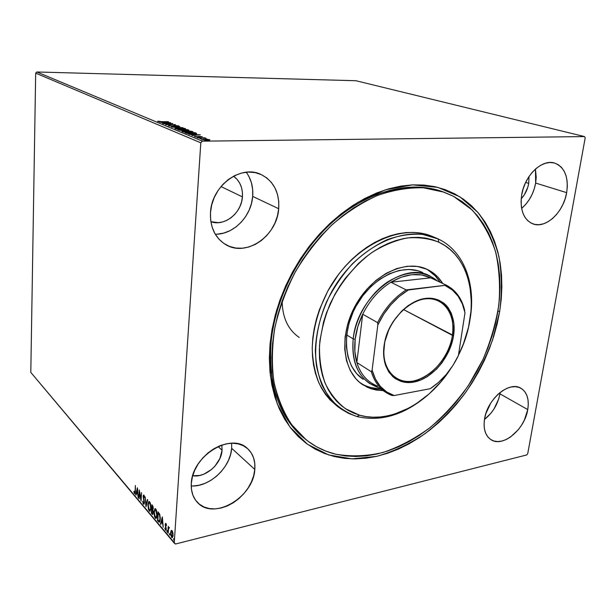<?xml version="1.0" encoding="UTF-8"?>
<svg xmlns="http://www.w3.org/2000/svg" width="616" height="616" viewBox="0 0 616 616"><rect width="100%" height="100%" fill="white"/><g stroke="black" fill="none" stroke-linecap="round" stroke-linejoin="round"><path stroke-width="0.92" d="M443.05 191.838C412.112 180.334 370.562 189.751 335.466 219.535C300.439 249.349 275.19 297.69 271.04 342.604L270.039 343.998L276.484 310.703C284.068 288.334 294.656 267.313 308.246 247.64L331.562 221.945L357.865 202.333L385.431 189.82L412.581 184.862L437.799 187.364L459.829 196.774L477.739 212.22C487.464 225.117 494.54 239.963 498.975 256.764C501.855 274.305 502.094 292.546 499.676 311.488L497.928 311.211L499.676 311.488L501.255 299.13L501.871 286.91L501.524 274.913L500.184 263.248L497.859 252.006L494.533 241.295L490.221 231.216L484.938 221.875L478.701 213.367L471.548 205.79L463.525 199.245L454.677 193.817L445.075 189.597L434.804 186.656L423.939 185.062L412.581 184.862L400.862 186.101L388.881 188.789L376.784 192.931L364.703 198.514L352.783 205.49L341.164 213.814L329.999 223.385L319.427 234.119L309.586 245.884L300.6 258.543L292.592 271.949L285.655 285.916L279.872 300.292L275.314 314.884L272.026 329.514L270.039 343.998L269.354 358.173L269.97 371.864L271.849 384.923L274.952 397.212L279.21 408.608L284.561 419.003L290.914 428.312L298.175 436.451L306.252 443.374L315.03 449.049L324.424 453.438L334.311 456.541L344.59 458.358L355.163 458.912L365.927 458.219L376.776 456.325L387.626 453.268L398.383 449.103L408.962 443.874L419.288 437.653L429.275 430.499L438.862 422.476L447.971 413.667L456.548 404.135L464.533 393.955L471.871 383.214L478.509 371.987L484.407 360.352L489.504 348.402L493.77 336.213L497.174 323.877L499.676 311.488L492.638 339.716C485.716 358.296 476.707 375.875 465.627 392.454C453.522 408.177 439.993 421.922 425.04 433.672C409.494 444.051 393.401 451.597 376.776 456.325L352.121 458.882L328.605 454.924L307.461 444.267L289.944 427.05L277.246 403.842L270.378 375.668L270.039 343.998L271.04 342.604C275.175 297.905 300.185 249.811 334.958 219.966C369.816 190.159 411.165 180.434 442.157 191.514L453.445 196.281L472.141 209.979C482.513 221.799 490.321 235.712 495.572 251.705C499.283 268.514 500.377 286.178 498.852 304.689C495.88 323.331 490.559 341.657 482.898 359.667L468.607 385.208C457.272 401.162 444.444 415.269 430.122 427.543C415.153 438.515 399.538 446.8 383.275 452.406C366.913 456.271 350.989 456.849 335.504 454.154C324.701 451.52 314.868 446.692 306.006 439.678L291.491 424.47C283.406 412.104 277.531 397.782 273.866 381.512C271.618 364.364 271.964 346.323 274.89 327.389C279.333 308.308 286.186 289.713 295.472 271.602C305.99 254.185 318.195 238.569 332.086 224.755C346.654 212.304 361.815 202.518 377.577 195.411C393.347 189.974 408.616 187.441 423.385 187.803L443.951 192.154M499.946 393.84L500.153 392.446L499.946 393.84L527.758 409.602L499.946 393.84C497.851 404.335 492.692 412.882 484.469 419.465L490.79 413.39L494.032 408.932L498.698 398.976L499.946 393.84M484.53 419.08C487.225 399.153 509.224 380.726 520.813 388.188C527.034 392.123 529.352 399.26 527.758 409.602L528.289 404.481L527.997 399.707L526.88 395.464L524.978 391.907L522.353 389.189L519.103 387.418L515.338 386.663L511.203 386.979L506.86 388.357L502.479 390.76L498.236 394.086L494.302 398.205L490.829 402.972L485.847 413.629L484.53 419.08L484.068 424.332L484.484 429.16L485.755 433.387L487.818 436.852L490.582 439.424L493.932 441.01L497.743 441.557L501.863 441.064L506.136 439.562L510.395 437.106L518.264 429.76L521.59 425.148L524.347 420.127L527.758 409.602C524.793 429.498 502.687 447.886 490.944 439.655C485.308 435.758 483.167 428.898 484.53 419.08M215.292 234.226C233.51 234.673 251.382 216.385 252.683 196.396L278.709 208.732C277.123 235.951 246.238 257.45 225.664 244.575C215.046 237.899 209.987 227.219 210.495 212.535L210.641 220.066L212.135 227.173L214.915 233.587L218.849 239.054L223.762 243.374L229.46 246.4L235.705 248.032L242.265 248.225L248.887 246.993L255.324 244.398L261.346 240.54L266.743 235.582L271.325 229.699L274.929 223.1L277.423 216.024L278.709 208.732L278.755 201.47L277.523 194.51L275.067 188.111L271.456 182.521L266.805 177.947L261.284 174.597L255.093 172.603L248.471 172.072L241.665 173.034L234.95 175.483L228.605 179.318L222.892 184.407L218.041 190.536L214.268 197.466L211.712 204.897L210.495 212.535C211.511 186.009 240.617 164.418 260.76 174.359C273.612 180.919 279.595 192.377 278.709 208.732L252.683 196.396C253.361 187.149 251.213 179.094 246.246 172.226M191.23 485.962C209.617 487.218 230.6 467.413 231.67 448.294L254.801 469.454C253.6 497.274 213.313 521.082 197.243 502.217C192.846 497.389 190.868 491.106 191.306 483.375L191.491 489.597L192.931 495.256L195.549 500.146L199.238 504.073L203.834 506.899L209.155 508.523L214.976 508.901L221.09 508.038L227.25 505.982L233.241 502.81L238.831 498.66L243.836 493.685L248.063 488.065L251.374 482.005L253.653 475.729L254.801 469.454L254.778 463.409L253.576 457.827L251.228 452.899L247.817 448.833L243.443 445.784L238.276 443.882L232.494 443.212L226.318 443.828L219.997 445.715L213.775 448.802L207.908 452.991L202.633 458.112L198.175 463.956L194.718 470.293L192.4 476.853L191.306 483.375C192.076 455.517 231.585 431.955 247.624 448.656C253.091 453.784 255.486 460.722 254.801 469.454L231.67 448.294L231.678 443.22M521.906 208.146L525.81 204.281L529.244 199.661L532.093 194.448L534.257 188.85L535.65 183.06L535.458 169.054L536.213 177.285L535.65 183.06L566.666 192.654L535.65 183.06C533.641 193.593 528.959 202.04 521.613 208.393M521.629 195.172C524.432 175.706 541.949 158.805 554.531 163.04C564.726 167.167 568.776 177.038 566.666 192.654L567.321 186.702L567.113 180.989L566.042 175.737L564.148 171.14L561.484 167.383L558.142 164.618L554.254 162.963L549.965 162.501L545.43 163.248L540.833 165.204L536.351 168.284L532.186 172.38L528.49 177.331L525.425 182.937L523.107 188.966L521.629 195.172L521.059 201.301L521.405 207.115L522.638 212.381L524.716 216.894L527.542 220.49L531 223.038L534.942 224.447L539.223 224.694L543.682 223.762L548.14 221.706L552.444 218.611L556.441 214.591L559.975 209.81L562.924 204.42L565.188 198.637L566.666 192.654C563.563 212.258 545.738 229.013 532.948 223.901C523.631 219.689 519.858 210.118 521.629 195.172M528.721 183.383L525.664 182.428L528.721 183.383C527.627 189.412 525.117 194.548 521.182 198.791L524.355 194.741L527.773 187.349L528.721 183.383L528.998 176.561L528.721 183.383M222.076 450.242L218.095 446.523L222.076 450.242C221.398 464.033 205.421 478.062 192.7 475.745L199.761 475.46L203.858 474.181L211.565 469.469L214.892 466.227L219.881 458.543L222.076 450.242L221.829 445.037L222.076 450.242M242.411 196.881L220.998 186.548L242.411 196.881C241.572 213.136 224.463 226.773 210.857 221.691L218.334 222.653L222.73 221.914L227.011 220.259L231.015 217.771L234.596 214.537L237.622 210.687L239.994 206.345L241.611 201.694L242.411 196.881C242.897 187.919 239.947 181.019 233.549 176.191L237.329 179.649L239.793 183.314L241.495 187.518L242.373 192.1L242.411 196.881M355.933 80.727L584.561 136.583L202.395 141.172L36.852 71.98L355.933 80.727L36.852 71.98L202.395 141.172L584.561 136.583L585.2 137.83L527.72 453.715L585.2 137.83L584.561 136.583L355.933 80.727M207.284 139.239L201.64 139.624L207.9 140.317L209.902 139.94L207.638 139.278L201.594 139.562L207.222 140.333L209.902 139.878L207.284 139.239M197.482 137.876L206.214 138.315L204.212 137.976L204.897 137.799L197.482 137.876L206.175 138.377L204.212 137.976L204.897 137.799L197.482 137.876M202.264 136.667L199.03 136.39L196.635 136.86L194.741 136.359L194.371 136.606L194.779 136.783L197.135 137.029L202.264 136.667L194.356 136.575L197.52 137.029L202.264 136.667M186.271 133.21L192.169 133.965L196.696 133.464L195.103 132.663L185.123 132.733L193.07 133.965L196.696 133.464L195.103 132.663L185.123 132.733L186.271 133.21M177.878 129.722L181.72 130.561L188.373 130.361L188.796 130.145L187.764 129.676L177.878 129.722L182.806 130.584L188.819 130.176L187.764 129.676L177.878 129.722M171.479 127.065L182.883 127.681L173.889 127.065L179.772 126.411L171.479 127.065L182.883 127.681L173.889 127.065L179.772 126.411L171.479 127.065M163.417 123.708L170.655 123.701L165.704 124.663L175.445 124.64L167.837 124.509L172.773 123.554L163.071 123.57L170.655 123.701L165.627 124.632L175.445 124.64L167.837 124.509L172.773 123.554L163.417 123.708M161.746 121.668L158.058 121.121L157.681 121.421L159.398 121.752L168.499 121.806L161.739 121.806L158.058 121.121L157.781 121.468L161.993 121.814L168.153 121.668L161.746 121.668M170.54 122.646L159.421 122.053L164.641 122.923L162.37 123.277L170.601 122.669L159.421 122.053L164.641 122.923L162.37 123.277L170.54 122.646M168.268 125.833L178.725 125.941L175.46 125.479L170.84 126.064L169.246 125.818L170.155 125.51L169.369 125.394L168.268 125.833L171.91 126.234L175.86 125.626L178.717 125.918L175.46 125.479L171.564 126.088L169.246 125.818L170.155 125.51L169.369 125.394L168.268 125.833M178.363 127.874L174.744 128.313L177.285 129.121L185.732 128.936L184.045 128.267L178.363 127.874L175.052 128.652L182.097 129.391L185.747 128.836L178.363 127.874M185.531 130.831L181.897 131.293L184.5 132.117L190.244 132.371L193.016 131.916L191.283 131.223L186.448 130.831L182.221 131.639L189.366 132.386L193.024 131.809L185.531 130.831M200.339 134.804L188.689 134.219L194.271 135.166L191.976 135.582L200.339 134.804L188.689 134.219L194.271 135.166L191.976 135.582L200.339 134.804M196.943 137.345L198.19 137.537L196.943 137.345M200 138.615L201.247 138.8L200 138.615M205.043 140.71L206.306 140.902L205.043 140.71M175.46 544.02L526.711 454.947L175.46 544.02L174.228 543.089L30.8 372.395L35.682 73.127L200.808 142.827L174.228 543.089L200.808 142.827L202.395 141.172L200.808 142.827L35.682 73.127L36.852 71.98L35.682 73.127L30.8 372.395L175.46 544.02M171.079 530.692L170.755 535.15L172.18 537.73L173.019 536.082L172.965 533.179L172.195 530.861L171.518 530.368L171.079 530.692L171.602 530.561L171.079 530.692L170.601 532.601L171.618 537.391L172.141 537.73L173.073 535.52L172.896 532.825L172.056 530.684L171.079 530.692M167.829 532.778L168.168 533.179L168.576 528.49L169.408 527.82L168.961 527.173L168.514 527.681L168.245 526.341L167.829 532.778L168.168 533.179L168.499 528.867L169.408 527.82L168.953 527.173L168.514 527.681L168.245 526.341L167.829 532.778M165.95 523.531L165.434 523.531L165.211 524.747L165.904 529.052L165.488 529.275L165.08 528.066L164.849 528.436L165.55 530.191L166.204 529.675L165.542 524.994L165.781 524.27L166.305 525.525L166.536 525.194L166.143 523.854L165.689 523.361L165.219 524.486L165.95 528.721L165.658 529.383L165.08 528.066L164.849 528.436L165.766 530.299L166.289 529.075L165.55 524.84L165.796 524.27L166.305 525.525L166.536 525.194L165.95 523.531M158.428 521.637L159.159 522.222L159.752 521.814L160.314 518.033L159.713 514.322L157.981 511.811L157.457 520.489L158.428 521.637L158.943 521.513L157.981 520.366L157.457 520.489L159.244 522.229L160.291 519.296L159.59 514.021L157.981 511.811L157.457 520.489L157.989 520.166L158.943 521.513L158.428 521.637M151.359 513.259L152.591 514.514L153.276 512.92L152.76 509.956L153.184 507.145L151.859 504.658L151.359 513.259L151.882 512.936L151.359 513.259L152.606 514.514L153.276 512.92L152.76 509.956L153.253 508.57L151.859 504.658L151.359 513.259M145.954 506.86L147.763 499.884L147.432 499.491L146.1 504.835L145.16 496.843L145.954 506.86L147.763 499.884L147.432 499.491L146.1 504.835L145.16 496.843L145.954 506.86M139.124 498.767L139.462 492.492L141.064 501.062L141.526 492.6L140.887 498.567L139.278 489.982L138.831 498.413L139.462 492.492L141.064 501.062L141.526 492.6L140.887 498.567L139.278 489.982L139.124 498.767M135.096 491.014L134.85 492.715L134.057 491.275L133.872 491.745L134.534 493.555L135.212 493.208L135.389 485.439L135.412 490.952L134.719 492.785L134.057 491.275L133.872 491.745L134.835 493.747L135.389 491.445L135.389 485.439L135.096 491.014M137.399 487.787L135.736 494.74L136.051 495.118L136.583 492.9L137.661 494.171L138.238 497.713L137.453 487.841L135.736 494.74L136.051 495.118L136.583 492.9L137.661 494.171L138.238 497.713L137.399 487.787M143.436 504.104L144.106 504.065L144.406 502.387L143.489 496.327L143.898 496.072L144.637 497.536L144.021 495.287L143.497 495.095L143.22 495.726L144.098 502.425L143.566 503.31L142.658 501.208L143.135 503.565L143.944 503.996L143.59 503.326L143.767 504.312L144.398 502.795L143.443 496.681L143.898 496.072L144.637 497.536L143.674 495.025L143.135 496.365L144.098 502.425L143.466 503.21L142.658 501.208L143.436 504.104M147.879 504.627L148.518 509.671L149.888 511.28L150.982 508.231L150.335 503.103L149.488 501.686L148.656 501.724L147.879 504.627L149.18 510.91L149.773 511.288L150.982 508.231L149.665 501.871L149.103 501.524L147.879 504.627M153.908 511.711L154.554 516.816L155.956 518.464L156.741 517.448L157.103 514.999L156.425 510.217L155.016 508.608L153.908 511.711L155.224 518.079L155.848 518.472L157.08 515.399L155.74 508.955L155.155 508.593L153.908 511.711M162.347 516.901L160.46 524.047L160.815 524.462L161.415 522.183L162.601 523.585L163.217 527.319L162.347 516.901L160.46 524.047L160.815 524.462L161.415 522.183L162.601 523.585L163.217 527.319L162.347 516.901M166.821 530.915L167.175 532.047L167.259 530.722L166.821 530.915L167.29 530.807L166.821 530.915L167.167 532.047L167.144 530.515L166.821 530.915M169.369 533.933L169.731 535.073L169.816 533.741L169.369 533.933L169.839 533.818L169.369 533.933L169.716 535.073L169.7 533.533L169.369 533.933M173.581 538.923L173.943 540.07L174.035 538.731L173.581 538.923L174.059 538.808L173.581 538.923L173.935 540.07L173.912 538.515L173.581 538.923M527.72 453.715L526.711 454.947L527.72 453.715M305.267 439.077L304.52 438.484C279.471 417.794 268.306 385.832 271.04 342.604C267.028 384.33 281.004 420.474 305.267 439.077M193.078 485.978L199.045 485.239L205.051 483.337L210.872 480.349L216.308 476.407L221.159 471.648L225.248 466.258L228.436 460.429L230.607 454.362L231.67 448.294M217.487 234.157L223.931 233.025L230.184 230.584L236.028 226.919L241.249 222.184L245.661 216.547L249.118 210.218L251.482 203.419L252.683 196.396L252.652 189.405L251.39 182.69L248.933 176.507M135.112 493.516L134.534 493.555L135.035 493.447L134.688 492.777L135.112 493.516M135.227 492.677L134.781 492.769M137.922 493.77L136.583 492.9L137.922 493.77M136.167 494.648L135.736 494.74L136.167 494.648M136.652 492.885L136.806 492.246L136.652 492.885M137.383 489.828L137.553 489.135L137.383 489.828M137.314 489.843L137.584 493.154L136.76 492.184L137.607 489.782L137.584 493.154L136.76 492.184L137.314 489.843M139.647 492.453L139.678 491.899L139.647 492.453M141.179 499.06L141.079 498.521L141.179 499.06M144.206 503.241L143.79 503.334M143.667 495.98L143.882 495.133L143.667 495.98M144.329 495.972L143.898 496.072L144.329 495.972M146.369 505.49L146.308 504.789L146.369 505.49M146.554 504.727L146.1 504.835L146.554 504.727M148.579 503.018L149.241 501.547L148.579 503.018M150.135 511.141L149.18 510.91L149.688 510.787L149.218 510.017L150.135 511.141M150.296 510.194L150.751 509.794M149.711 502.379L150.674 507.861L150.165 510.202M149.896 510.279L148.795 509.278L148.186 506.283L148.448 503.349L149.341 502.533L150.158 503.78L151.005 507.784L149.703 510.325L149.218 510.017L148.186 504.981L149.18 502.494L150.165 502.671L149.496 502.425M152.083 509.517L152.121 508.862L152.083 509.517M152.291 505.867L152.329 505.212L152.291 505.867M152.922 514.329L152.167 514.221L152.683 514.106L151.867 513.143L152.922 514.322M152.576 509.625L152.067 509.74L152.576 509.625M152.629 513.521L153.053 513.421M152.383 510.14L152.922 510.348L153.284 512.473L152.545 513.544L151.721 512.751L151.906 509.555L152.753 510.903L152.868 513.128L152.545 513.544L151.721 512.751L151.906 509.555L152.422 509.44L151.906 509.555L152.375 510.14M152.629 505.79L152.93 506.144L152.121 505.905L152.945 506.175L152.445 506.29L153.261 508.146L152.552 509.193L151.959 508.67L152.121 505.905L152.629 505.79M152.445 506.29L152.937 507.692L152.552 509.193L151.959 508.67L152.121 505.905L152.445 506.29M154.601 510.14L155.286 508.616L154.601 510.14M156.218 518.326L155.224 518.079L155.74 517.956L155.263 517.17L156.218 518.326M155.632 509.471L156.218 509.74L155.702 509.863L156.764 515.022L155.971 517.455L156.834 516.963M155.971 517.455L154.832 516.431L154.223 513.39L154.493 510.425L155.401 509.617L156.241 510.895L157.103 514.945L155.771 517.494L155.27 517.186L154.223 512.081L155.232 509.578L156.248 509.778L155.54 509.509M158.42 513.036L158.458 512.366L158.42 513.036M159.583 522.06L158.943 521.513L159.583 522.06M158.766 512.959L159.567 513.96L158.25 513.074L158.766 512.959M160.129 520.643L159.66 521.074L160.129 520.643M157.835 519.981L158.25 513.074L158.982 513.205L158.458 513.321L159.798 514.553L159.375 514.653L160.306 518.826L159.136 521.19L157.835 519.981L158.25 513.074L159.567 515.13L159.968 518.911L159.305 521.151L157.835 519.981M162.894 523.184L161.939 522.06L161.415 522.183L161.939 522.06L162.894 523.184M160.953 523.923L160.46 524.047L160.953 523.923M161.438 522.175L161.631 521.467L161.438 522.175M162.27 519.042L162.501 518.179L162.27 519.042M162.247 519.049L162.516 522.522L161.608 521.452L162.562 518.972L162.516 522.522L161.608 521.452L162.247 519.049M166.066 530.06L165.473 530.107L165.997 529.976L165.666 529.383L166.066 530.06M165.658 524.378L165.219 524.486L165.658 524.378M165.743 524.285L165.912 523.492L165.743 524.285M166.181 529.26L165.719 529.367M168.638 528.305L168.676 527.643L168.638 528.305M169.038 527.558L168.514 527.681L169.038 527.558M172.495 537.552L171.618 537.391L172.141 537.26L171.802 536.728L172.495 537.552M170.986 532.509L170.601 532.601L170.986 532.509M171.217 531.662L171.602 530.561L171.217 531.662M172.981 536.328L172.557 536.69L172.981 536.328M172.003 531.485L173.096 535.042L172.033 536.821L170.94 533.009L171.656 531.269L172.472 531.369L172.003 531.485L172.734 535.127L172.087 536.821L171.286 535.866L170.925 533.448L171.256 531.593L172.003 531.485M174.151 539.385L174.105 539L174.151 539.385M158.035 121.552L158.058 121.121L158.035 121.552M168.245 122.653L165.481 123.046L164.511 122.453L164.487 122.861L164.511 122.453L168.245 122.653M174.136 125.957L174.159 125.556L174.136 125.957M184.638 129.006L185.2 129.16L184.638 129.006M185.354 129.121L185.385 128.598L185.354 129.121M175.237 128.721L175.783 128.629L175.237 128.721M184.4 128.605L181.72 129.391L176.037 128.929L175.791 128.467L178.732 128.02L184.4 128.605L184.099 129.083L180.989 129.237L175.791 128.436L179.464 128.028L184.4 128.605M187.718 130.292L187.764 129.676L187.718 130.292M188.427 130.346L188.458 129.953L188.427 130.346M187.133 129.83L187.734 130.122L186.733 130.423L184.161 129.922L184.122 130.5L183.968 129.845L183.93 130.469L183.968 129.845L187.133 129.83L187.718 130.161L186.74 130.276L183.968 129.845L187.133 129.83M182.952 129.853L183.637 130.207L182.421 130.577L179.264 129.868L179.241 130.253L182.952 129.853L183.63 130.199L183.191 130.384L179.264 129.868L182.952 129.853M191.899 131.978L192.492 132.14L191.899 131.978M192.615 132.109L192.654 131.562L192.615 132.109M182.382 131.701L182.96 131.593L182.382 131.701M191.653 131.578L188.973 132.386L183.221 131.916L182.967 131.439L185.916 130.985L191.653 131.578L191.368 132.063L188.619 132.232L182.96 131.416L186.656 130.985L191.653 131.578M195.072 133.087L195.103 132.663L195.072 133.087M195.541 133.495L195.857 132.979L196.157 133.757L195.518 133.849M186.532 132.887L194.718 132.933L195.549 133.387L192.677 133.965L188.203 133.695L186.532 132.887L186.502 133.302L186.532 132.887L194.464 132.833L195.549 133.441L190.436 133.749L186.532 132.887M197.959 134.835L195.126 135.304L194.048 134.642L194.025 135.066L194.048 134.642L197.959 134.835L195.133 135.089L194.048 134.642L197.959 134.835M194.718 136.767L194.741 136.359L194.718 136.767M198.537 136.968L198.568 136.436L198.537 136.968M209.571 140.117L209.602 139.678L209.571 140.117M208.693 139.686L206.799 140.34L202.61 139.616L208.693 139.686L206.56 140.171L202.864 139.432L208.693 139.686M438.145 238.939L438.777 242.188C473.504 257.85 480.834 311.735 458.473 355.139L463.409 343.882L468.507 327.281L471.086 310.618L471.394 302.425L470.008 286.686L468.306 279.271L465.942 272.257L462.916 265.712L459.251 259.698L454.978 254.277L450.111 249.519L444.698 245.468L438.777 242.188L432.401 239.716L425.618 238.092L418.503 237.345L411.103 237.506L403.518 238.585L395.803 240.579L388.049 243.482L380.341 247.278L372.757 251.936L365.396 257.411L358.327 263.64L345.422 278.132L339.732 286.232L334.642 294.779L326.488 312.828L323.515 322.122L319.92 340.71L319.334 349.803L319.55 358.627L320.566 367.09L322.353 375.098L324.886 382.575L328.128 389.451L332.032 395.657L336.552 401.147L341.626 405.875L347.193 409.809L353.199 412.92L359.567 415.199L356.872 416.516C380.88 422.075 404.512 414.93 427.773 395.079C404.512 414.93 380.88 422.075 356.872 416.516L348.517 413.367L340.817 408.808C333.179 402.587 326.904 394.671 321.991 385.062C318.002 374.605 315.785 363.078 315.353 350.473C316.116 330.669 321.552 311.095 331.639 291.761C356.264 247.216 404.396 224.093 436.012 237.992L438.145 238.939C464.133 250.974 476.176 284.353 470.077 319.165C476.176 284.353 464.133 250.974 438.145 238.939L422.568 234.38C411.195 233.587 399.384 235.35 387.133 239.67C374.928 245.453 363.355 253.492 352.421 263.794C342.157 275.19 333.518 287.911 326.503 301.971C317.402 323.546 313.952 345.961 316.462 365.935C319.173 378.663 323.831 389.682 330.445 398.999C337.999 407.099 346.808 412.943 356.872 416.516L359.567 415.199L366.243 416.632L373.15 417.217L380.226 416.978L387.402 415.916L394.617 414.052L408.901 408.054L415.854 403.988L429.09 393.932L441.102 381.62L450.542 368.976C428.451 403.288 389.905 424.108 359.567 415.199L345.553 408.77C337.214 402.371 330.461 393.986 325.31 383.591C321.259 372.226 319.319 359.675 319.488 345.938C320.936 331.824 324.509 317.74 330.215 303.68C340.14 283.067 354.708 265.203 371.687 252.668C383.298 245.361 395.002 240.479 406.791 238.015C418.318 236.998 428.982 238.392 438.777 242.188L438.145 238.939M282.151 300.978C282.374 317.625 288.08 329.791 299.26 337.491M422.692 272.557L417.74 270.724L408.808 269.446L399.26 270.439L389.481 273.72L379.872 279.179L370.84 286.625L362.778 295.757L356.033 306.198L353.253 311.773L349.01 323.323L346.677 335.004L346.331 346.315L347.955 356.795L351.459 366.012L356.656 373.627L363.24 379.317C344.544 367.513 340.64 334.072 356.063 306.137C371.271 278.078 401.701 263.07 421.875 272.187L422.753 272.588M371.602 388.919L362.77 384.738C342.712 371.933 338.6 335.743 355.378 305.544C371.918 275.213 404.812 259.128 426.48 269.046L434.442 273.92L437.884 277.131L442.704 283.483C438.785 277.1 433.579 272.38 427.088 269.323L417.317 266.443L407.284 266.258L396.781 268.553L386.232 273.288L376.076 280.311L366.759 289.335L358.681 300.007L352.213 311.865L347.616 324.401L345.091 337.06L344.721 349.31L346.492 360.645L350.288 370.601L355.925 378.809L359.351 382.166L367.228 387.233L371.602 388.919L369.184 387.325L371.602 388.919L376.191 390.02L383.013 390.575L371.602 388.919M361.584 383.922L369.184 387.325L380.588 388.989L373.773 388.434L364.826 385.647M436.012 237.992L432.478 236.521C400.893 222.645 352.906 245.622 328.397 289.959C318.356 309.201 312.966 328.69 312.22 348.417C312.674 360.976 314.899 372.464 318.888 382.882C323.8 392.469 330.076 400.369 337.707 406.583L340.817 408.808M453.445 196.281L462.146 201.571L470.039 207.962L477.084 215.369L483.229 223.7L488.434 232.856L492.692 242.735L495.98 253.238L498.29 264.264L499.622 275.714L499.984 287.495L499.391 299.499L497.859 311.634L495.418 323.808L492.084 335.936L487.903 347.917L482.898 359.667L477.115 371.101L470.601 382.143L463.394 392.7L455.547 402.71L447.116 412.073L438.168 420.736L428.744 428.62L418.934 435.651L408.793 441.757L398.398 446.893L387.834 450.981L377.185 453.977L366.528 455.832L355.963 456.502L345.591 455.948L335.504 454.154L325.81 451.097L316.601 446.785L307.992 441.21L300.077 434.411L292.962 426.418L286.748 417.294L281.512 407.099L277.339 395.919L274.305 383.876L272.465 371.078L271.864 357.657L272.534 343.774L274.482 329.583L277.693 315.253L282.159 300.962L287.811 286.879L294.602 273.188L302.441 260.052L311.226 247.647L320.859 236.105L331.208 225.579L342.134 216.178L353.507 208L365.18 201.139L377.015 195.634L388.873 191.545L400.616 188.873L412.119 187.634L423.254 187.795L433.918 189.32L444.013 192.169L453.445 196.281M432.548 236.552L421.113 233.225L413.806 232.44L406.221 232.571L398.437 233.649L390.521 235.666L382.567 238.615L374.659 242.473L366.882 247.216L359.328 252.806L352.082 259.167L345.23 266.258L338.854 273.981L327.82 291.006L319.488 309.478L316.455 318.988L314.222 328.544L312.812 338.03L312.235 347.339L312.489 356.371L313.552 365.034L315.415 373.234L318.041 380.888L321.39 387.926L325.417 394.278L330.076 399.9L337.776 406.629M428.012 270.008L435.266 275.914L440.086 282.251C436.436 276.322 431.67 271.825 425.772 268.745M452.413 335.374C455.809 313.975 443.412 296.55 424.948 298.929C406.529 300.97 386.894 323.354 384.153 345.884L383.991 346.292C386.786 323.315 406.822 300.469 425.602 298.398C444.436 295.98 457.041 313.752 453.568 335.566L403.457 309.517L452.413 335.374C448.848 365.25 415.384 391.314 395.965 378.055C386.602 371.687 382.667 360.961 384.153 345.884C387.071 316.177 419.804 290.036 438.862 301.07C449.903 307.476 454.423 318.911 452.413 335.374L453.568 335.566L452.806 339.593L448.694 351.559L442.157 362.593L436.698 369.007L427.327 376.622L420.62 380.08L410.464 382.505L403.996 382.151L400.947 381.381L395.364 378.655L392.885 376.723L388.696 371.81L385.678 365.627L384.646 362.139L383.614 354.516L384.715 342.065L388.912 329.429L393.262 321.475L401.663 311.095L408.169 305.613L418.611 300.084L422.122 299.03L429.005 298.175L432.301 298.367L438.438 299.969L443.79 303.126L446.107 305.243L448.163 307.684L451.405 313.452L453.946 323.854L453.568 335.566C450.365 357.349 432.201 378.794 413.821 382.082C395.41 385.701 380.919 369.323 383.991 346.292L384.153 345.884C381.142 368.453 395.341 384.53 413.405 380.996C431.446 377.793 449.272 356.749 452.413 335.374M377.454 386.047C367.467 382.19 360.599 374.351 356.833 362.524C354.747 355.455 354.192 347.686 355.17 339.231L353.199 338.9C351.42 364.71 359.775 380.904 378.247 387.472L369.7 383.545C356.864 374.513 351.366 359.636 353.199 338.9L346.685 334.95L353.199 338.9C356.849 297.32 402.672 260.838 429.714 275.845L437.576 281.073C423.793 269.893 407.137 270.193 387.626 281.966C369.754 293.909 355.802 316.955 353.199 338.9L355.17 339.231L354.847 351.397L356.833 362.524L362.701 314.229L357.827 326.626L355.17 339.231C356.21 330.761 358.72 322.43 362.701 314.229C369.662 300.369 379.056 289.705 390.86 282.236L430.669 277.824L421.698 274.944L411.757 274.697L401.309 277.146L390.86 282.236C405.443 273.704 418.711 272.233 430.669 277.824L446.346 285.193L406.183 289.905L390.86 282.236L430.669 277.824L446.346 285.193C455.832 290.175 461.954 298.652 464.733 310.641C461.954 298.652 455.832 290.175 446.346 285.193L408.4 289.982L399.33 296.419L390.983 304.62L383.714 314.26L377.831 324.94L372.103 370.116L371.34 371.756L356.833 362.524L362.701 314.229L377.562 322.615L377.831 324.94L372.103 370.116L375.413 379.04L380.349 386.401L386.686 391.961L394.155 395.534L430.222 388.704L438.623 382.305L446.277 374.451L452.952 365.419L458.412 355.509L464.988 312.828L462.347 303.865L458.096 296.15L452.36 289.99L445.306 285.639C455.778 290.613 462.331 299.676 464.988 312.828L458.412 355.509C451.613 369.685 442.219 380.742 430.222 388.704L394.155 395.534C383.121 391.799 375.768 383.329 372.103 370.116L371.34 371.756L356.833 362.524C359.644 371.633 364.48 378.44 371.332 382.96L385.847 392.415C378.963 387.88 374.128 380.988 371.34 371.756C375.067 383.753 381.959 391.668 392.007 395.51L394.155 395.534L392.007 395.51L385.847 392.415M390.86 282.236C379.056 289.705 369.662 300.369 362.701 314.229L377.562 322.615C384.677 308.477 394.217 297.574 406.183 289.905L390.86 282.236M406.183 289.905C394.217 297.574 384.677 308.477 377.562 322.615L377.831 324.94C385.2 309.525 395.387 297.875 408.4 289.982L406.183 289.905M143.736 495.957L144.244 495.849M149.18 502.494L149.688 502.379M155.232 509.578L155.748 509.463M171.656 531.269L172.187 531.138M184.646 128.859L184.623 129.26M175.791 128.467L175.768 128.867M191.915 131.832L191.884 132.248M182.967 131.439L182.944 131.855M306.006 439.678L304.52 438.484"/></g></svg>
